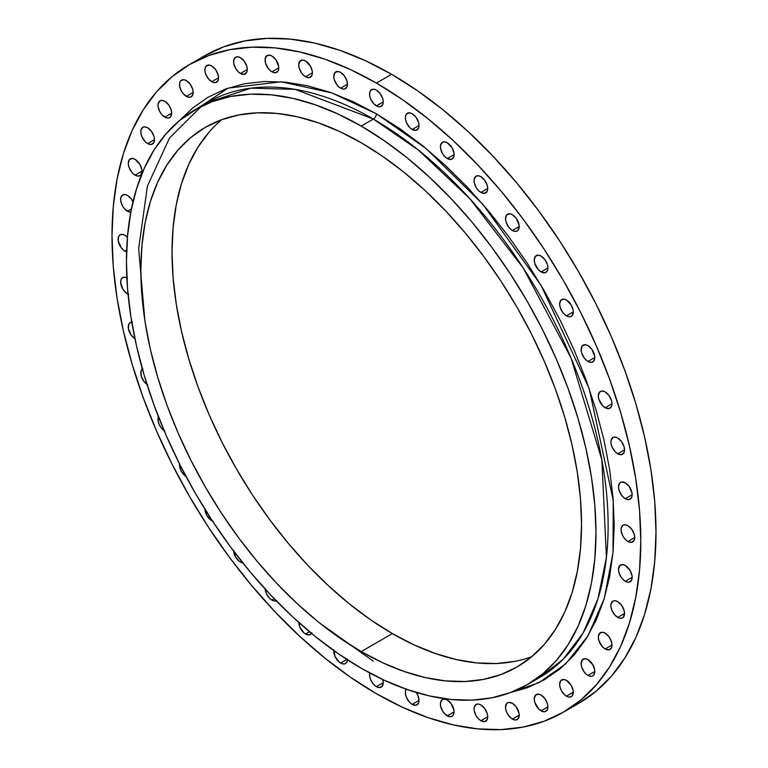 <?xml version="1.0" encoding="UTF-8"?>
<svg xmlns="http://www.w3.org/2000/svg" width="768" height="768" viewBox="0 0 768 768"><rect width="100%" height="100%" fill="white"/><g stroke="black" fill="none" stroke-linecap="round" stroke-linejoin="round"><path stroke-width="1.15" d="M382.762 679.546A9.667 5.587 60 0 1 381.235 687.149A9.667 5.587 60 0 1 376.406 686.669A9.667 5.587 60 0 1 369.773 673.018L369.696 676.445L370.714 679.882L373.786 684.557L376.406 686.669L379.018 687.581L382.09 686.448L383.242 682.723L376.406 686.669L383.242 682.723L382.723 679.402M333.907 649.747L334.925 656.266L339.274 662.131L340.608 663.053L346.848 659.453L340.608 663.053A9.667 5.587 60 0 1 333.802 650.573M298.714 622.157L299.866 627.216L304.214 633.082L305.549 634.003L309.485 631.728L305.549 634.003A9.667 5.587 60 0 1 298.714 622.387M265.094 588.269L266.246 593.328L269.318 598.003L271.93 600.115L274.262 598.771L271.93 600.115A9.667 5.587 60 0 1 265.123 589.037M233.606 550.234L235.603 556.973L239.107 561.158L240.442 562.08L241.613 561.398L240.442 562.08A9.667 5.587 60 0 1 233.635 551.088M204.874 508.819L206.88 515.558L211.718 520.666A9.667 5.587 60 0 1 204.883 509.165M186.048 476.544A9.667 5.587 60 0 1 179.549 464.006M164.122 430.675A9.667 5.587 60 0 1 158.448 416.746M146.995 384.432A9.667 5.587 60 0 1 141.331 376.349A9.667 5.587 60 0 1 142.349 368.899M134.909 338.669A9.667 5.587 60 0 1 128.746 330.134A9.667 5.587 60 0 1 130.272 322.512A9.667 5.587 60 0 1 131.76 322.07M127.478 278.102L124.858 277.19L122.64 277.622L121.162 279.331L120.643 282.048L122.64 288.787L126.144 292.973L127.987 293.597L127.478 293.894A9.667 5.587 60 0 1 121.162 285.37A9.667 5.587 60 0 1 122.64 277.622A9.667 5.587 60 0 1 126.845 277.766M124.915 251.088A9.667 5.587 60 0 1 118.598 242.563A9.667 5.587 60 0 1 120.086 234.816A9.667 5.587 60 0 1 124.915 235.296L122.304 234.384L120.086 234.816L118.598 236.525L118.214 240.864L121.123 247.565L123.581 250.166L126.595 251.818A9.667 5.587 60 0 1 124.915 251.088L126.653 250.09L124.915 251.088M130.79 212.16A9.667 5.587 60 0 1 127.478 211.238L131.414 208.963L127.478 211.238A9.667 5.587 60 0 1 121.162 202.723A9.667 5.587 60 0 1 122.64 194.966A9.667 5.587 60 0 1 127.478 195.446L124.858 194.534L122.64 194.966L120.768 197.933L120.768 201.014L122.64 206.141L124.858 209.126L128.813 211.862L131.28 212.102M135.101 175.162A9.667 5.587 60 0 1 128.784 166.637A9.667 5.587 60 0 1 130.272 158.89A9.667 5.587 60 0 1 135.101 159.37L132.49 158.458L129.418 159.59L128.266 163.315L128.784 166.637L131.309 171.638L133.766 174.24L136.435 175.776L138.902 176.016L140.794 174.931L141.946 171.206L135.101 175.162L141.946 171.206L141.811 169.594L139.939 164.467L135.101 159.37A9.667 5.587 60 0 1 141.418 167.885A9.667 5.587 60 0 1 139.939 175.642A9.667 5.587 60 0 1 135.101 175.162M147.648 143.578A9.667 5.587 60 0 1 141.331 135.053A9.667 5.587 60 0 1 142.81 127.306A9.667 5.587 60 0 1 147.648 127.786L145.027 126.874L142.81 127.306L140.938 130.272L140.938 133.354L141.955 136.79L145.027 141.466L147.648 143.578L151.44 144.442L153.965 142.349L154.483 139.632L147.648 143.578L154.483 139.632L153.965 136.31L151.44 131.309L147.648 127.786A9.667 5.587 60 0 1 153.965 136.31A9.667 5.587 60 0 1 152.477 144.058A9.667 5.587 60 0 1 147.648 143.578M164.842 117.139A9.667 5.587 60 0 1 158.525 108.624A9.667 5.587 60 0 1 160.003 100.867A9.667 5.587 60 0 1 164.842 101.347L162.221 100.435L160.003 100.867L158.131 103.834L158.131 106.915L160.003 112.042L162.221 115.027L166.176 117.763L168.643 118.003L170.525 116.918L171.677 113.194L164.842 117.139L171.677 113.194L171.158 109.872L168.643 104.87L164.842 101.347A9.667 5.587 60 0 1 171.158 109.872A9.667 5.587 60 0 1 169.68 117.619A9.667 5.587 60 0 1 164.842 117.139M186.346 96.384A9.667 5.587 60 0 1 180.029 87.869A9.667 5.587 60 0 1 181.507 80.122A9.667 5.587 60 0 1 186.346 80.592L183.725 79.69L180.662 80.822L179.635 83.078L179.635 86.16L181.507 91.286L183.725 94.272L187.68 97.008L190.138 97.248L192.662 95.165L193.181 92.438L186.346 96.384L193.181 92.438L192.662 89.117L190.138 84.115L186.346 80.592A9.667 5.587 60 0 1 192.662 89.117A9.667 5.587 60 0 1 191.174 96.864A9.667 5.587 60 0 1 186.346 96.384M211.718 81.734A9.667 5.587 60 0 1 205.402 73.219A9.667 5.587 60 0 1 206.88 65.472A9.667 5.587 60 0 1 211.718 65.942L209.098 65.04L206.026 66.173L205.008 68.429L205.008 71.51L206.026 74.947L209.098 79.622L213.053 82.358L215.51 82.598L218.035 80.515L218.554 77.789L211.718 81.734L218.554 77.789L218.035 74.467L215.51 69.475L211.718 65.942A9.667 5.587 60 0 1 218.035 74.467A9.667 5.587 60 0 1 216.547 82.214A9.667 5.587 60 0 1 211.718 81.734M240.442 73.498A9.667 5.587 60 0 1 234.125 64.973A9.667 5.587 60 0 1 235.603 57.226A9.667 5.587 60 0 1 240.442 57.706L237.821 56.794L235.603 57.226L233.731 60.182L233.731 63.264L235.603 68.39L237.821 71.386L240.442 73.498L244.243 74.352L246.758 72.269L247.277 69.542L240.442 73.498L247.277 69.542L246.758 66.221L244.243 61.229L240.442 57.706A9.667 5.587 60 0 1 246.758 66.221A9.667 5.587 60 0 1 245.27 73.968A9.667 5.587 60 0 1 240.442 73.498M271.93 71.818A9.667 5.587 60 0 1 265.613 63.293A9.667 5.587 60 0 1 267.101 55.546A9.667 5.587 60 0 1 271.93 56.026L269.318 55.114L266.246 56.256L265.094 59.971L265.613 63.293L268.138 68.294L270.595 70.896L273.264 72.442L275.731 72.682L278.246 70.589L278.774 67.872L271.93 71.818L278.774 67.872L278.64 66.25L275.731 59.549L271.93 56.026A9.667 5.587 60 0 1 278.246 64.55A9.667 5.587 60 0 1 276.768 72.298A9.667 5.587 60 0 1 271.93 71.818M305.549 76.752A9.667 5.587 60 0 1 299.232 68.227A9.667 5.587 60 0 1 300.72 60.48A9.667 5.587 60 0 1 305.549 60.96L302.938 60.048L299.866 61.181L298.714 64.906L299.232 68.227L301.757 73.229L304.214 75.83L306.883 77.366L309.35 77.616L311.866 75.523L312.394 72.797L305.549 76.752L312.394 72.797L312.259 71.184L310.387 66.058L305.549 60.96A9.667 5.587 60 0 1 311.866 69.475A9.667 5.587 60 0 1 310.387 77.232A9.667 5.587 60 0 1 305.549 76.752M340.608 88.186A9.667 5.587 60 0 1 334.291 79.661A9.667 5.587 60 0 1 335.779 71.914A9.667 5.587 60 0 1 340.608 72.394L337.997 71.482L334.925 72.624L333.773 76.339L334.291 79.661L336.816 84.662L339.274 87.264L341.942 88.8L344.41 89.05L346.934 86.957L347.453 84.24L340.608 88.186L347.453 84.24L346.934 80.918L344.41 75.917L340.608 72.394A9.667 5.587 60 0 1 346.934 80.918A9.667 5.587 60 0 1 345.446 88.666A9.667 5.587 60 0 1 340.608 88.186M376.406 105.888A9.667 5.587 60 0 1 370.09 97.373A9.667 5.587 60 0 1 371.568 89.626A9.667 5.587 60 0 1 376.406 90.096L373.786 89.194L370.714 90.326L369.696 92.582L369.696 95.664L370.714 99.101L373.786 103.776L377.741 106.512L380.198 106.752L382.723 104.669L383.242 101.942L376.406 105.888L383.242 101.942L382.723 98.621L380.198 93.629L376.406 90.096A9.667 5.587 60 0 1 382.723 98.621A9.667 5.587 60 0 1 381.235 106.368A9.667 5.587 60 0 1 376.406 105.888M412.195 129.514A9.667 5.587 60 0 1 405.878 120.989A9.667 5.587 60 0 1 407.357 113.242A9.667 5.587 60 0 1 412.195 113.722L409.574 112.81L406.502 113.942L405.485 116.198L405.485 119.28L406.502 122.717L409.574 127.402L412.195 129.514L415.987 130.378L418.512 128.285L419.03 125.558L412.195 129.514L419.03 125.558L418.512 122.237L415.987 117.245L412.195 113.722A9.667 5.587 60 0 1 418.512 122.237A9.667 5.587 60 0 1 417.024 129.994A9.667 5.587 60 0 1 412.195 129.514M447.254 158.563A9.667 5.587 60 0 1 440.938 150.038A9.667 5.587 60 0 1 442.416 142.291A9.667 5.587 60 0 1 447.254 142.771L444.634 141.859L442.416 142.291L440.544 145.248L440.544 148.33L442.416 153.456L444.634 156.451L447.254 158.563L451.056 159.427L453.571 157.334L454.09 154.608L447.254 158.563L454.09 154.608L453.965 152.995L452.093 147.869L447.254 142.771A9.667 5.587 60 0 1 453.571 151.286A9.667 5.587 60 0 1 452.093 159.043A9.667 5.587 60 0 1 447.254 158.563M480.874 192.451A9.667 5.587 60 0 1 474.557 183.926A9.667 5.587 60 0 1 476.035 176.179A9.667 5.587 60 0 1 480.874 176.659L478.253 175.747L476.035 176.179L474.163 179.146L474.163 182.218L476.035 187.344L478.253 190.339L480.874 192.451L484.675 193.315L487.19 191.222L487.709 188.506L480.874 192.451L487.709 188.506L487.19 185.184L484.675 180.182L480.874 176.659A9.667 5.587 60 0 1 487.19 185.184A9.667 5.587 60 0 1 485.712 192.931A9.667 5.587 60 0 1 480.874 192.451M512.362 230.486A9.667 5.587 60 0 1 506.045 221.962A9.667 5.587 60 0 1 507.533 214.214A9.667 5.587 60 0 1 512.362 214.694L509.75 213.782L506.678 214.925L505.526 218.64L506.045 221.962L508.57 226.963L511.027 229.565L513.696 231.11L516.163 231.35L518.054 230.266L519.206 226.541L512.362 230.486L519.206 226.541L519.072 224.928L516.163 218.218L512.362 214.694A9.667 5.587 60 0 1 518.678 223.219A9.667 5.587 60 0 1 517.2 230.966A9.667 5.587 60 0 1 512.362 230.486M541.085 271.901A9.667 5.587 60 0 1 534.768 263.376A9.667 5.587 60 0 1 536.256 255.629A9.667 5.587 60 0 1 541.085 256.109L538.474 255.197L535.402 256.339L534.25 260.054L534.768 263.376L538.474 269.789L541.085 271.901L544.886 272.765L547.411 270.672L547.93 267.955L541.085 271.901L547.93 267.955L547.411 264.634L544.886 259.632L541.085 256.109A9.667 5.587 60 0 1 547.411 264.634A9.667 5.587 60 0 1 545.923 272.381A9.667 5.587 60 0 1 541.085 271.901M566.458 315.85A9.667 5.587 60 0 1 560.141 307.325A9.667 5.587 60 0 1 561.629 299.578A9.667 5.587 60 0 1 566.458 300.058L563.846 299.146L560.774 300.278L559.622 304.003L560.141 307.325L562.666 312.326L565.123 314.928L567.792 316.464L570.259 316.714L572.15 315.619L573.302 311.894L566.458 315.85L573.302 311.894L573.168 310.282L571.296 305.155L566.458 300.058A9.667 5.587 60 0 1 572.774 308.573A9.667 5.587 60 0 1 571.296 316.33A9.667 5.587 60 0 1 566.458 315.85M587.962 361.43A9.667 5.587 60 0 1 581.645 352.906A9.667 5.587 60 0 1 583.133 345.158A9.667 5.587 60 0 1 587.962 345.638L585.35 344.726L582.278 345.869L581.126 349.584L581.645 352.906L584.17 357.907L586.627 360.509L589.296 362.045L591.763 362.294L593.654 361.2L594.806 357.485L587.962 361.43L594.806 357.485L594.672 355.862L591.763 349.162L587.962 345.638A9.667 5.587 60 0 1 594.278 354.163A9.667 5.587 60 0 1 592.8 361.91A9.667 5.587 60 0 1 587.962 361.43M605.165 407.722A9.667 5.587 60 0 1 598.838 399.197A9.667 5.587 60 0 1 600.326 391.45A9.667 5.587 60 0 1 605.165 391.93L602.544 391.018L599.472 392.16L598.32 395.875L598.838 399.197L602.544 405.61L605.165 407.722L608.957 408.586L611.482 406.493L612 403.776L605.165 407.722L612 403.776L611.482 400.454L608.957 395.453L605.165 391.93A9.667 5.587 60 0 1 611.482 400.454A9.667 5.587 60 0 1 609.994 408.202A9.667 5.587 60 0 1 605.165 407.722M617.702 453.782A9.667 5.587 60 0 1 611.386 445.258A9.667 5.587 60 0 1 612.864 437.51A9.667 5.587 60 0 1 617.702 437.99L615.082 437.078L612.864 437.51L610.992 440.477L610.992 443.558L612.01 446.986L615.082 451.67L617.702 453.782L621.494 454.646L624.019 452.554L624.538 449.837L617.702 453.782L624.538 449.837L624.019 446.515L621.494 441.514L617.702 437.99A9.667 5.587 60 0 1 624.019 446.515A9.667 5.587 60 0 1 622.531 454.262A9.667 5.587 60 0 1 617.702 453.782M406.502 688.819L405.485 691.075L405.485 694.157L406.502 697.584L409.574 702.269L412.195 704.381L415.987 705.245L418.512 703.152L419.03 700.435L412.195 704.381A9.667 5.587 60 0 1 406.214 689.203M447.254 715.814A9.667 5.587 60 0 1 440.938 707.29A9.667 5.587 60 0 1 442.416 699.542A9.667 5.587 60 0 1 447.254 700.022L444.634 699.11L442.416 699.542L440.544 702.509L440.544 705.59L442.416 710.707L444.634 713.702L448.589 716.438L451.056 716.678L452.938 715.594L454.09 711.869L447.254 715.814L454.09 711.869L453.965 710.256L451.056 703.546L447.254 700.022A9.667 5.587 60 0 1 453.571 708.547A9.667 5.587 60 0 1 452.093 716.294A9.667 5.587 60 0 1 447.254 715.814M480.874 720.749A9.667 5.587 60 0 1 474.557 712.224A9.667 5.587 60 0 1 476.035 704.477A9.667 5.587 60 0 1 480.874 704.957L478.253 704.045L476.035 704.477L474.163 707.434L474.163 710.515L476.035 715.642L478.253 718.637L480.874 720.749L484.675 721.613L487.19 719.52L487.709 716.794L480.874 720.749L487.709 716.794L487.19 713.472L484.675 708.48L480.874 704.957A9.667 5.587 60 0 1 487.19 713.472A9.667 5.587 60 0 1 485.712 721.229A9.667 5.587 60 0 1 480.874 720.749M512.362 719.069A9.667 5.587 60 0 1 506.045 710.554A9.667 5.587 60 0 1 507.533 702.797A9.667 5.587 60 0 1 512.362 703.277L508.57 702.413L506.678 703.507L505.526 707.232L506.045 710.554L507.533 713.971L511.027 718.147L513.696 719.693L516.163 719.933L518.054 718.848L519.206 715.123L512.362 719.069L519.206 715.123L519.072 713.51L516.163 706.8L512.362 703.277A9.667 5.587 60 0 1 518.678 711.802A9.667 5.587 60 0 1 517.2 719.549A9.667 5.587 60 0 1 512.362 719.069M541.085 710.822A9.667 5.587 60 0 1 534.768 702.307A9.667 5.587 60 0 1 536.256 694.56A9.667 5.587 60 0 1 541.085 695.03L538.474 694.128L535.402 695.261L534.25 698.986L534.768 702.307L538.474 708.71L542.419 711.446L544.886 711.686L547.411 709.603L547.93 706.877L541.085 710.822L547.93 706.877L547.411 703.555L544.886 698.554L541.085 695.03A9.667 5.587 60 0 1 547.411 703.555A9.667 5.587 60 0 1 545.923 711.302A9.667 5.587 60 0 1 541.085 710.822M566.458 696.173A9.667 5.587 60 0 1 560.141 687.658A9.667 5.587 60 0 1 561.629 679.91A9.667 5.587 60 0 1 566.458 680.381L563.846 679.478L560.774 680.611L559.622 684.336L560.141 687.658L561.629 691.075L565.123 695.251L567.792 696.797L570.259 697.037L572.15 695.952L573.302 692.227L566.458 696.173L573.302 692.227L573.168 690.614L571.296 685.488L566.458 680.381A9.667 5.587 60 0 1 572.774 688.906A9.667 5.587 60 0 1 571.296 696.653A9.667 5.587 60 0 1 566.458 696.173M587.962 675.427A9.667 5.587 60 0 1 581.645 666.902A9.667 5.587 60 0 1 583.133 659.155A9.667 5.587 60 0 1 587.962 659.635L585.35 658.723L582.278 659.856L581.126 663.581L581.645 666.902L584.17 671.904L586.627 674.506L589.296 676.042L591.763 676.282L593.654 675.197L594.806 671.472L587.962 675.427L594.806 671.472L594.672 669.859L592.8 664.733L587.962 659.635A9.667 5.587 60 0 1 594.278 668.15A9.667 5.587 60 0 1 592.8 675.898A9.667 5.587 60 0 1 587.962 675.427M605.165 648.989A9.667 5.587 60 0 1 598.838 640.464A9.667 5.587 60 0 1 600.326 632.717A9.667 5.587 60 0 1 605.165 633.197L602.544 632.285L599.472 633.418L598.32 637.142L598.838 640.464L602.544 646.877L605.165 648.989L608.957 649.853L611.482 647.76L612 645.043L605.165 648.989L612 645.043L611.482 641.722L608.957 636.72L605.165 633.197A9.667 5.587 60 0 1 611.482 641.722A9.667 5.587 60 0 1 609.994 649.469A9.667 5.587 60 0 1 605.165 648.989M617.702 617.405A9.667 5.587 60 0 1 611.386 608.89A9.667 5.587 60 0 1 612.864 601.133A9.667 5.587 60 0 1 617.702 601.613L615.082 600.701L612.864 601.133L610.992 604.099L610.992 607.181L612.01 610.618L615.082 615.293L619.037 618.029L621.494 618.269L623.386 617.184L624.538 613.459L617.702 617.405L624.538 613.459L624.019 610.138L621.494 605.136L617.702 601.613A9.667 5.587 60 0 1 624.019 610.138A9.667 5.587 60 0 1 622.531 617.885A9.667 5.587 60 0 1 617.702 617.405M625.325 581.328A9.667 5.587 60 0 1 619.008 572.803A9.667 5.587 60 0 1 620.496 565.056A9.667 5.587 60 0 1 625.325 565.536L622.714 564.624L619.642 565.757L618.49 569.482L619.008 572.803L621.523 577.805L623.99 580.406L626.659 581.942L629.126 582.182L631.642 580.099L632.16 577.373L625.325 581.328L632.16 577.373L632.035 575.76L630.163 570.634L625.325 565.536A9.667 5.587 60 0 1 631.642 574.051A9.667 5.587 60 0 1 630.163 581.808A9.667 5.587 60 0 1 625.325 581.328M625.325 498.672A9.667 5.587 60 0 1 619.008 490.147A9.667 5.587 60 0 1 620.496 482.4A9.667 5.587 60 0 1 625.325 482.88L621.523 482.016L619.642 483.11L618.49 486.826L619.008 490.147L621.523 495.149L623.99 497.75L626.659 499.286L629.126 499.536L631.642 497.443L632.16 494.726L625.325 498.672L632.16 494.726L632.035 493.104L629.126 486.403L625.325 482.88A9.667 5.587 60 0 1 631.642 491.405A9.667 5.587 60 0 1 630.163 499.152A9.667 5.587 60 0 1 625.325 498.672M627.888 541.478A9.667 5.587 60 0 1 621.571 532.954A9.667 5.587 60 0 1 623.05 525.206A9.667 5.587 60 0 1 627.888 525.686L625.267 524.774L623.05 525.206L621.178 528.163L621.178 531.245L623.05 536.371L625.267 539.366L627.888 541.478L631.69 542.342L634.205 540.25L634.723 537.523L627.888 541.478L634.723 537.523L634.205 534.202L631.69 529.21L627.888 525.686A9.667 5.587 60 0 1 634.205 534.202A9.667 5.587 60 0 1 632.726 541.958A9.667 5.587 60 0 1 627.888 541.478M207.36 102.605A332.016 191.693 -120 0 1 373.363 119.05L418.464 150.144L469.747 198.595L523.277 268.07L571.037 358.013L601.882 459.965L606.413 557.462L597.926 598.848L583.075 633.082L563.069 659.366L539.366 677.674L533.184 680.986A332.016 191.693 -120 0 0 539.366 677.674A332.016 191.693 -120 0 0 590.266 411.629A332.016 191.693 -120 0 0 373.363 119.05A4.301 2.477 120 0 0 376.406 113.789L426.077 148.531L482.794 204.221L540.902 285.062L589.162 388.531L613.258 500.602L612.989 552.787L604.243 598.589L587.933 635.981L565.613 663.965L539.155 682.56L510.403 692.602L527.27 687.754L544.56 679.642L560.227 668.726L574.128 655.104L586.128 638.918L596.112 620.314L603.974 599.482L609.638 576.614L613.066 551.942L614.208 525.686L613.066 498.106L609.638 469.478L603.974 440.064L596.112 410.15L586.128 380.026L574.128 349.987L560.227 320.314L544.56 291.302L527.27 263.222L508.522 236.342L488.506 210.931L467.405 187.229L445.43 165.466L422.794 145.853L399.715 128.563L376.406 113.789L353.098 101.654L330.01 92.275L307.373 85.757L285.398 82.147L264.298 81.494L244.282 83.789L225.542 89.021L208.243 97.133L192.576 108.048L179.942 120.23L228.086 88.109L281.165 81.782L331.805 92.909L376.406 113.789A4.301 2.477 -60 0 1 373.363 119.05L295.104 89.376L250.886 88.157L207.36 102.605L195.197 109.622A332.016 191.693 60 0 1 361.21 126.067A332.016 191.693 60 0 1 578.102 418.646A332.016 191.693 60 0 1 527.213 684.691A332.016 191.693 60 0 1 361.21 668.246A332.016 191.693 60 0 1 144.307 375.677A332.016 191.693 60 0 1 195.197 109.622L212.275 101.616L230.774 96.451L250.541 94.186L271.363 94.838L293.059 98.4L315.408 104.832L338.198 114.086L361.21 126.067L373.363 119.05L361.21 126.067L384.221 140.659L407.011 157.718L429.36 177.091L451.046 198.576L471.878 221.971L491.635 247.056L510.144 273.59L527.213 301.315L542.688 329.962L556.406 359.251L568.253 388.906L578.102 418.646L585.869 448.176L591.466 477.206L594.845 505.478L595.978 532.704L594.845 558.624L591.466 582.989L585.869 605.558L578.102 626.122L568.253 644.486L556.406 660.47L542.688 673.91L527.213 684.691L510.144 692.698L491.635 697.862L471.878 700.138L451.046 699.485L429.36 695.923L407.011 689.482L384.221 680.227L361.21 668.246L338.198 653.654L315.408 636.595L293.059 617.232L271.363 595.747L250.541 572.342L230.774 547.258L212.275 520.723L195.197 493.008L179.731 464.362L166.003 435.072L154.157 405.408L144.307 375.677L136.55 346.147L130.944 317.107L127.565 288.845L126.442 261.619L127.565 235.699L130.944 211.334L136.55 188.755L144.307 168.192L154.157 149.827L166.003 133.853L179.731 120.403L195.197 109.622M201.389 106.31L169.536 137.942L147.408 186.096L138.653 248.659L144.854 320.419M319.488 622.896L373.363 661.229M391.594 74.304L376.406 83.078A373.92 215.885 60 0 1 620.678 412.579A373.92 215.885 60 0 1 563.357 712.214A373.92 215.885 60 0 1 376.406 693.696A373.92 215.885 60 0 1 132.125 364.186A373.92 215.885 60 0 1 189.446 64.56A373.92 215.885 60 0 1 376.406 83.078L391.594 74.304L417.514 90.739L443.184 109.958L468.346 131.77L492.778 155.962L516.23 182.314L538.493 210.566L559.334 240.451L578.554 271.67L595.978 303.926L611.443 336.922L624.778 370.32L635.875 403.805L644.611 437.069L650.918 469.766L654.73 501.6L655.997 532.262L654.73 561.456L650.918 588.893L644.611 614.314L635.875 637.478L624.778 658.157L611.443 676.157L595.978 691.296L578.554 703.44A373.92 215.885 -120 0 0 635.875 403.814A373.92 215.885 -120 0 0 391.594 74.304A373.92 215.885 -120 0 0 204.643 55.786L223.862 46.771L244.704 40.954L266.957 38.4L290.419 39.13L314.842 43.142L340.013 50.39L365.683 60.816L391.594 74.304M570.806 707.558A373.92 215.885 -120 0 0 578.554 703.44L563.357 712.214L544.138 721.229L523.296 727.046L501.043 729.6L477.581 728.87L453.158 724.858L427.987 717.61L402.317 707.184L376.406 693.696L350.486 677.261L324.816 658.042L299.654 636.23L275.222 612.038L251.77 585.686L229.507 557.434L208.666 527.549L189.446 496.33L172.022 464.074L156.557 431.078L143.222 397.68L132.125 364.195L123.389 330.931L117.082 298.234L113.27 266.4L112.003 235.738L113.27 206.544L117.082 179.107L123.389 153.686L132.125 130.522L143.222 109.843L156.557 91.843L172.022 76.704L189.446 64.56L208.666 55.546L229.507 49.728L251.77 47.174L275.222 47.904L299.654 51.917L324.816 59.165L350.486 69.59L376.406 83.078L402.317 99.514L427.987 118.733L453.158 140.544L477.581 164.736L501.043 191.088L523.296 219.341L544.138 249.226L563.357 280.445L580.79 312.701L596.246 345.696L609.581 379.094L620.678 412.579L629.414 445.834L635.722 478.541L639.533 510.374L640.8 541.037L639.533 570.23L635.722 597.667L629.414 623.088L620.678 646.253L609.581 666.931L596.246 684.931L580.79 700.07L563.357 712.205M361.21 651.581A311.597 179.904 60 0 1 157.642 376.992A311.597 179.904 60 0 1 205.411 127.306A311.597 179.904 60 0 1 361.21 142.742A311.597 179.904 60 0 1 564.768 417.322A311.597 179.904 60 0 1 517.008 667.008A311.597 179.904 60 0 1 361.21 651.581L392.362 633.6L361.21 651.581L382.8 662.822L404.189 671.51L425.165 677.549L445.526 680.89L465.072 681.504L483.619 679.373L500.986 674.525L517.008 667.008L531.523 656.899L544.406 644.275L555.523 629.28L564.768 612.048L572.054 592.742L577.306 571.555L580.483 548.698L581.539 524.371L580.483 498.816L577.306 472.291L572.054 445.037L564.768 417.322L555.523 389.414L544.406 361.584L531.523 334.09L517.008 307.21L500.986 281.194L483.619 256.291L465.072 232.742L445.526 210.787L425.165 190.618L404.189 172.445L382.8 156.432L361.21 142.742L339.61 131.491L318.221 122.813L297.245 116.765L276.893 113.424L257.338 112.819L238.8 114.941L221.424 119.789L205.411 127.306L190.886 137.424L178.003 150.038L166.886 165.043L157.642 182.275L150.365 201.571L145.104 222.758L141.936 245.626L140.87 269.952L141.936 295.498L145.104 322.032L150.365 349.286L157.642 376.992L166.886 404.909L178.003 432.739L190.886 460.224L205.411 487.114L221.424 513.13L238.8 538.032L257.338 561.571L276.893 583.536L297.245 603.696L318.221 621.878L339.61 637.882L361.21 651.581M221.76 119.664A311.597 179.904 -120 0 0 193.267 373.238A311.597 179.904 -120 0 0 392.362 633.6L413.952 644.842L435.341 653.52L456.317 659.568L476.678 662.909L496.224 663.523L514.771 661.392M209.155 132.058L198.038 147.053L188.794 164.285L181.507 183.59L176.256 204.778L173.088 227.645L172.022 251.962L173.088 277.517L176.256 304.042L181.507 331.296L188.794 359.011L198.038 386.918L209.155 414.749L222.038 442.243L236.554 469.123L252.576 495.149L269.942 520.042L288.49 543.59L308.035 565.546L328.397 585.715L349.373 603.888L370.762 619.901L392.362 633.6A311.597 179.904 -120 0 0 531.802 656.669M347.424 659.818A9.667 5.587 60 0 1 345.446 663.533A9.667 5.587 60 0 1 340.608 663.053L343.229 663.965L345.446 663.533L346.934 661.824L347.453 659.107M311.51 633.418A9.667 5.587 60 0 1 310.387 634.483A9.667 5.587 60 0 1 305.549 634.003L309.35 634.867L311.866 632.774M276.259 600.835A9.667 5.587 60 0 1 271.93 600.115L274.55 601.027L276.768 600.595M242.861 562.963A9.667 5.587 60 0 1 240.442 562.08L243.053 562.982M212.486 521.059A9.667 5.587 60 0 1 211.718 520.666L213.053 521.28M179.635 463.411L179.635 466.493L181.507 471.61L186.346 476.717M158.525 416.573L158.131 420.912L159.158 424.339L161.04 427.613L164.842 431.136M142.81 368.573L140.938 371.53L141.331 376.32L143.846 381.322L147.648 384.845M132.49 322.08L130.272 322.512L128.784 324.221L128.4 328.56L131.309 335.261L135.101 338.784M128.045 294.192A9.667 5.587 60 0 1 127.478 293.894L128.813 294.509M127.536 237.408L124.915 235.296A9.667 5.587 60 0 1 127.43 237.302M133.162 202.243L131.28 198.97L127.478 195.446A9.667 5.587 60 0 1 132.979 201.84M416.246 692.467A9.667 5.587 60 0 1 417.024 704.861A9.667 5.587 60 0 1 412.195 704.381L419.03 700.435L417.878 695.376L415.987 692.112M539.366 677.674L527.213 684.691M204.643 55.786L189.446 64.56"/></g></svg>
